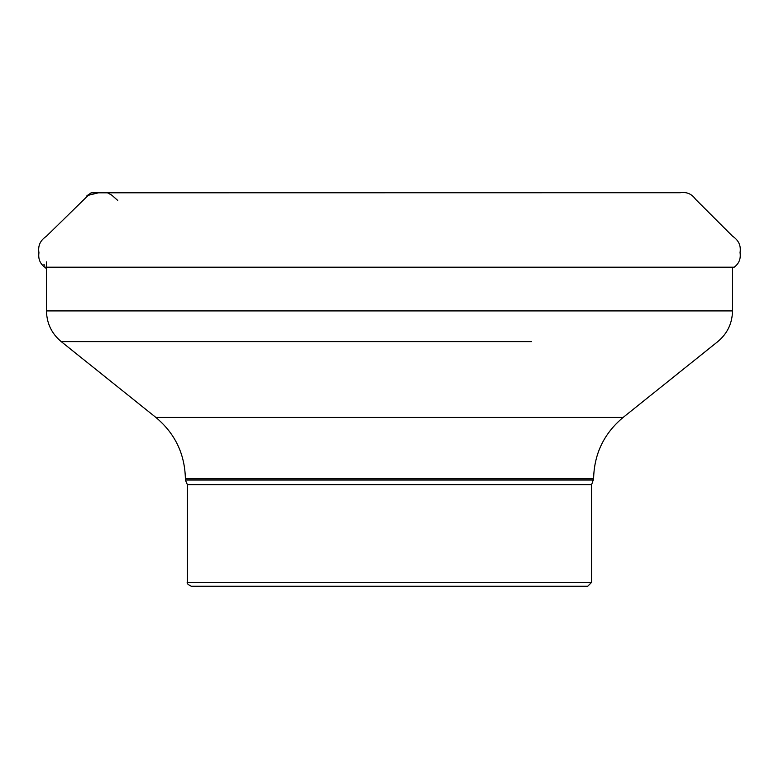<?xml version="1.0" encoding="UTF-8"?>
<svg xmlns="http://www.w3.org/2000/svg" width="779" height="779" viewBox="0 0 779 779"><rect width="100%" height="100%" fill="white"/><g stroke="black" fill="none" stroke-linecap="round" stroke-linejoin="round"><path stroke-width="1.17" d="M98.806 192.734L87.024 195.607M531.502 341.621L61.22 341.621L155.907 417.456L623.093 417.456C603.959 433.465 594.134 453.933 593.598 478.861L591.631 484.635L591.631 582.341L587.697 586.275L191.293 586.275C187.817 584.484 186.502 583.169 187.359 582.341L591.631 582.341M46.477 261.9L46.477 310.918L732.513 310.918C732.25 323.382 727.333 333.616 717.771 341.621L623.093 417.456M593.598 480.068L185.392 480.068L187.359 484.635L187.359 582.341M247.488 341.621L61.22 341.621C51.657 333.616 46.74 323.382 46.477 310.918M44.695 265.22L43.936 264.529M86.966 195.656L91.532 192.803L107.492 192.812L111.748 195.13L117.707 200.407M678.743 192.725L91.825 192.803L90.481 193.134L46.341 236.329C40.245 240.37 37.781 245.852 38.95 252.756C38.054 258.832 40.002 263.643 44.812 267.197L734.178 267.197C739.018 263.604 740.975 258.735 740.05 252.581C741.15 245.667 738.628 240.195 732.474 236.144L695.53 199.239C691.742 193.903 686.62 191.731 680.194 192.725L98.845 192.734M591.631 484.635L187.359 484.635M593.598 478.861L185.392 478.861L185.392 480.068M44.812 267.197L46.477 268.706M732.513 268.706L732.513 310.918M155.907 417.456C175.032 433.465 184.857 453.933 185.392 478.861"/></g></svg>
